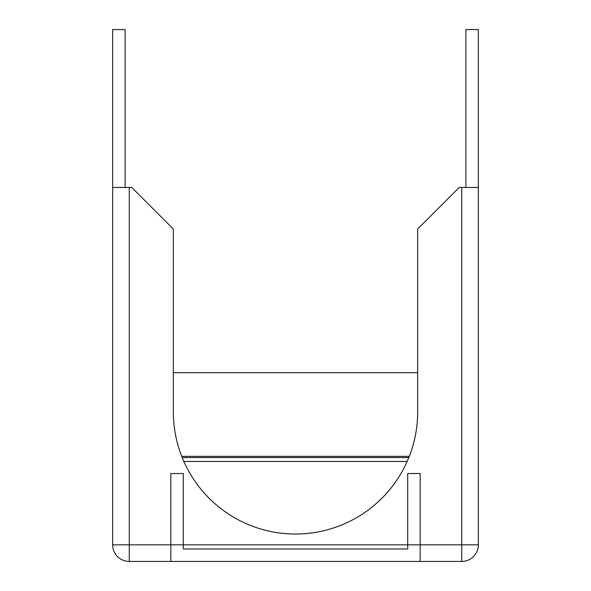 <?xml version="1.0" encoding="UTF-8"?>
<svg xmlns="http://www.w3.org/2000/svg" width="591" height="591" viewBox="0 0 591 591"><rect width="100%" height="100%" fill="white"/><g stroke="black" fill="none" stroke-linecap="round" stroke-linejoin="round"><path stroke-width="0.89" d="M295.5 534.028A122.167 122.167 0 0 0 417.674 411.853L417.674 229.013L459.229 187.458L478.341 187.458L478.341 544.828A16.622 16.622 0 0 1 461.719 561.45L129.281 561.45A16.622 16.622 0 0 1 112.659 544.828L112.659 187.458L131.778 187.458L173.333 229.013L173.333 411.853A122.167 122.167 0 0 0 295.5 534.028M112.659 187.458L112.659 29.55L125.129 29.55L125.129 187.458M478.341 187.458L478.341 29.55L465.871 29.55L465.871 187.458M129.281 187.458L129.281 544.828L170.836 544.828L170.836 473.539L183.306 473.539L183.306 544.828L170.836 544.828L170.836 561.45M461.719 561.45L461.719 544.828L420.164 544.828L420.164 473.539L407.701 473.539L407.701 544.828L183.306 544.828L183.306 548.98L407.701 548.98L407.701 544.828L420.164 544.828L420.164 561.45M173.333 372.692L417.674 372.692M408.795 457.56L182.205 457.56M183.853 461.46L407.147 461.46M478.341 544.828L461.719 544.828L461.719 187.458M129.281 544.828L129.281 561.45A16.622 16.622 0 0 1 112.659 544.828L129.281 544.828M409.282 456.348L181.718 456.348"/></g></svg>
